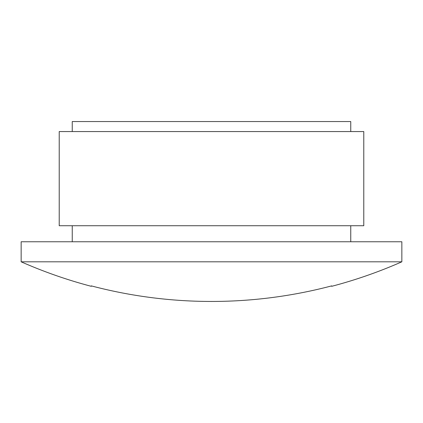 <?xml version="1.0" encoding="UTF-8"?>
<svg xmlns="http://www.w3.org/2000/svg" width="423" height="423" viewBox="0 0 423 423"><rect width="100%" height="100%" fill="white"/><g stroke="black" fill="none" stroke-linecap="round" stroke-linejoin="round"><path stroke-width="0.63" d="M401.85 261.805L401.85 241.766L21.15 241.766L21.15 261.805A472.116 472.116 0 0 0 91.278 286.313L91.278 285.874A471.693 471.693 0 0 0 331.722 285.874L331.722 286.313A472.116 472.116 0 0 0 401.85 261.805L21.15 261.805M363.78 131.564L59.22 131.564L59.22 225.739L363.78 225.739L363.78 131.564M350.757 131.564L350.757 121.549L72.243 121.549L72.243 131.564M350.757 225.739L350.757 241.766M72.243 225.739L72.243 241.766"/></g></svg>
